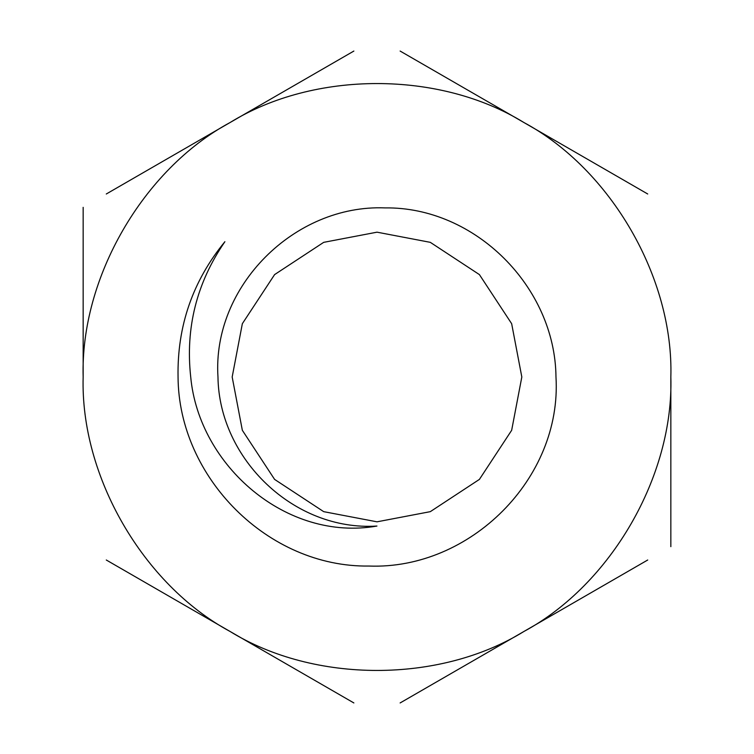 <?xml version="1.0" encoding="UTF-8"?>
<svg xmlns="http://www.w3.org/2000/svg" width="754" height="754" viewBox="0 0 754 754"><rect width="100%" height="100%" fill="white"/><g stroke="black" fill="none" stroke-linecap="round" stroke-linejoin="round"><path stroke-width="1.13" d="M232.175 377L242.345 430.308L274.597 479.403L323.692 511.655L377 521.825L430.308 511.655L479.403 479.403L511.655 430.308L521.825 377L511.655 323.692L479.403 274.597L430.308 242.345L377 232.175L323.692 242.345L274.597 274.597L242.345 323.692L232.175 377M217.972 377C219.028 459.082 294.248 531.41 376.943 526.047C286.822 542.003 198.971 466 190.715 377C185.324 327.858 196.709 282.759 224.89 241.704C192.732 281.035 177.124 326.133 178.057 377C178.594 477.367 267.953 567.536 369.008 566.047C469.996 569.883 562.107 478.545 555.981 377C555.18 287.236 475.293 206.634 384.936 207.897C294.597 204.343 212.091 286.218 217.972 377M670.843 546.65L670.843 377C673.737 475.906 611.032 584.529 523.917 631.475L647.714 560.005M647.714 193.995L400.129 51.055M353.871 51.055L106.286 193.995M83.157 207.35L83.157 377C80.263 475.906 142.968 584.529 230.083 631.475L353.871 702.945M106.286 560.005L230.083 631.475C314.286 683.435 439.714 683.435 523.917 631.475L400.129 702.945M83.157 377C80.263 278.094 142.968 169.471 230.083 122.525C314.286 70.565 439.714 70.565 523.917 122.525C611.032 169.471 673.737 278.094 670.843 377"/></g></svg>
